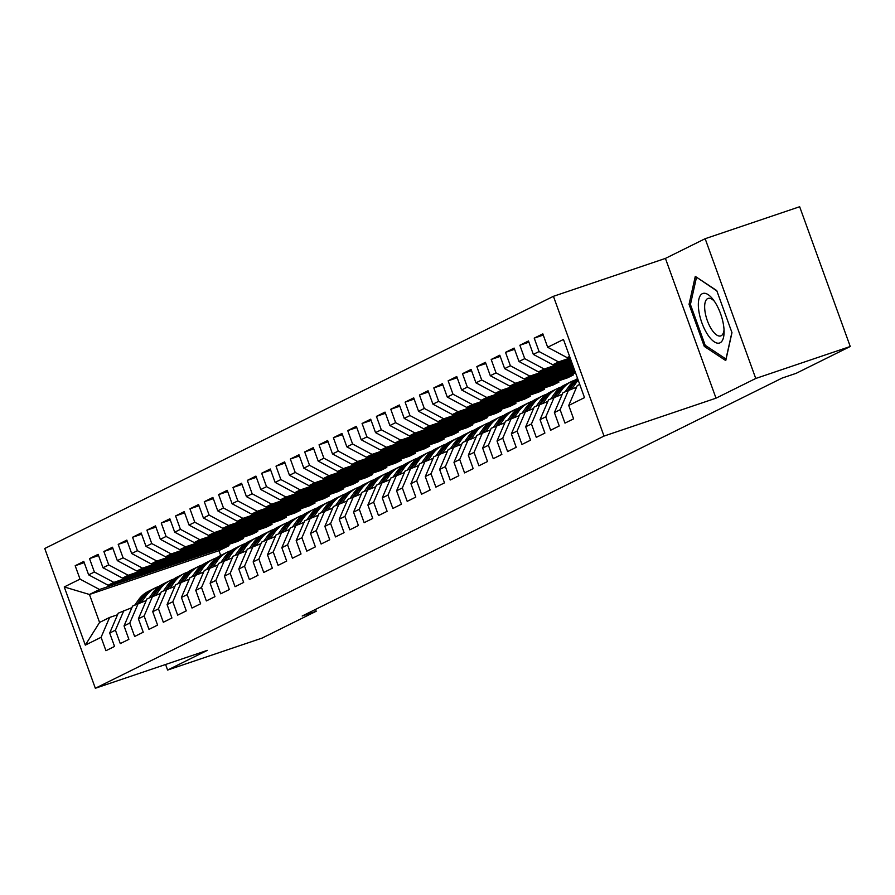 <?xml version="1.0" encoding="UTF-8"?>
<svg xmlns="http://www.w3.org/2000/svg" width="895" height="895" viewBox="0 0 895 895"><rect width="100%" height="100%" fill="white"/><g stroke="black" fill="none" stroke-linecap="round" stroke-linejoin="round"><path stroke-width="1.34" d="M553.423 296.312L44.75 548.501L95.34 688.266L604.013 436.078L553.423 296.312L665.421 258.409L716.011 398.174L755.749 378.473L705.159 238.708L665.421 258.409M705.159 238.708L799.66 206.734L850.25 346.499L755.749 378.473M228.561 544.473L228.997 545.681L218.962 550.66L89.455 594.481L64.25 586.952L85.305 645.116L101.09 637.296L105.946 650.71L114.549 646.436L109.693 633.034L115.433 630.181L120.288 643.594L128.891 639.332L124.036 625.918L129.775 623.077L134.63 636.479L143.245 632.217L138.389 618.803L144.129 615.961L148.984 629.375L157.587 625.102L152.732 611.699L158.471 608.846L163.326 622.26L171.929 617.997L167.074 604.584L172.813 601.742L177.669 615.145L186.272 610.882L181.416 597.468L187.156 594.627L192.011 608.041L200.625 603.767L195.77 590.364L201.509 587.512L206.353 600.925L214.968 596.652L210.112 583.249L215.852 580.407L220.707 593.81L229.31 589.548L224.455 576.134L230.194 573.292L235.049 586.695L243.653 582.432L238.797 569.019L244.536 566.177L249.392 579.591L258.006 575.317L253.151 561.915L258.879 559.062L263.734 572.476L272.349 568.213L267.493 554.799L273.232 551.958L278.088 565.36L286.691 561.098L281.835 547.684L287.575 544.842L292.43 558.256L301.033 553.983L296.178 540.58L301.917 537.727L306.772 551.141L315.376 546.879L310.531 533.465L316.259 530.623L321.115 544.026L329.729 539.763L324.874 526.35L330.613 523.508L335.468 536.922L344.072 532.648L339.216 519.234L344.955 516.393L349.811 529.806L358.414 525.533L353.559 512.13L359.298 509.289L364.153 522.691L372.756 518.429L367.901 505.015L373.64 502.173L378.495 515.576L387.11 511.313L382.254 497.9L387.994 495.058L392.849 508.472L401.452 504.198L396.597 490.796L402.336 487.943L407.191 501.357L415.795 497.094L410.939 483.68L416.678 480.839L421.534 494.241L430.137 489.979L425.282 476.565L431.021 473.723L435.876 487.137L444.491 482.864L439.635 469.461L445.374 466.608L450.219 480.022L458.833 475.748L453.978 462.346L459.717 459.504L464.572 472.907L473.175 468.644L468.32 455.231L474.059 452.389L478.914 465.792L487.518 461.529L482.662 448.115L488.401 445.274L493.257 458.687L501.86 454.414L497.016 441.011L502.744 438.158L507.599 451.572L516.214 447.31L511.358 433.896L517.097 431.054L521.953 444.457L530.556 440.195L525.701 426.781L531.44 423.939L536.295 437.353L544.898 433.079L540.043 419.677L545.782 416.824L550.638 430.238L559.241 425.975L554.397 412.561L560.125 409.72L564.98 423.122L573.594 418.86L568.739 405.446L584.513 397.626L563.458 339.451L547.673 347.271L542.829 333.869L534.214 338.131L539.07 351.545L533.331 354.386L528.475 340.984L519.872 345.246L524.727 358.66L518.988 361.502L514.133 348.088L505.53 352.361L510.385 365.764L504.646 368.617L499.79 355.203L491.187 359.466L496.031 372.879L490.303 375.721L485.448 362.318L476.834 366.581L481.689 379.995L475.95 382.836L471.094 369.422L462.491 373.696L467.347 387.099L461.607 389.951L456.752 376.538L448.149 380.8L453.004 394.214L447.265 397.056L442.41 383.653L433.806 387.915L438.651 401.329L432.923 404.171L428.067 390.757L419.453 395.031L424.308 408.444L418.569 411.286L413.714 397.872L405.111 402.146L409.966 415.548L404.227 418.401L399.371 404.987L390.768 409.25L395.624 422.664L389.884 425.505L385.029 412.103L376.426 416.365L381.281 429.779L375.542 432.621L370.687 419.207L362.072 423.48L366.928 436.883L361.188 439.736L356.344 426.322L347.73 430.584L352.585 443.998L346.846 446.84L341.991 433.437L333.387 437.7L338.243 451.114L332.504 453.955L327.648 440.541L319.045 444.815L323.9 458.218L318.161 461.07L313.306 447.657L304.692 451.93L309.547 465.333L303.808 468.174L298.964 454.772L290.349 459.034L295.205 472.448L289.465 475.29L284.61 461.887L276.007 466.15L280.862 479.563L275.123 482.405L270.268 468.991L261.664 473.265L266.52 486.667L260.781 489.52L255.925 476.106L247.322 480.369L252.166 493.783L246.438 496.624L241.583 483.222L232.968 487.484L237.824 500.898L232.085 503.74L227.229 490.326L218.626 494.599L223.481 508.002L217.742 510.855L212.887 497.441L204.284 501.703L209.139 515.117L203.4 517.959L198.545 504.556L189.941 508.819L194.797 522.232L189.058 525.074L184.202 511.66L175.588 515.934L180.443 529.348L174.704 532.189L169.849 518.776L161.245 523.049L166.101 536.452L160.362 539.305L155.506 525.891L146.903 530.153L151.758 543.567L146.019 546.409L141.164 533.006L132.561 537.269L137.416 550.682L131.677 553.524L126.821 540.11L118.207 544.384L123.062 557.786L117.323 560.639L112.479 547.225L103.865 551.488L108.72 564.902L102.981 567.743L98.126 554.341L89.522 558.603L94.378 572.017L88.639 574.858L83.783 561.445L75.18 565.718L84.219 562.653M64.25 586.952L80.035 579.121L75.18 565.718M850.25 346.499L796.17 373.316L782.174 378.048L302.186 616.017L316.181 611.274L315.51 609.405M237.611 541.408L108.105 585.229L113.844 582.388L243.339 538.566L237.611 541.408M88.639 574.858L108.105 585.229M94.378 572.017L113.844 582.388M85.305 645.116L99.58 622.428L109.615 617.449L117.547 614.764M101.09 637.296L109.615 617.449M251.954 534.304L122.447 578.114L128.186 575.272L257.693 531.451L251.954 534.304M102.981 567.743L122.447 578.114M108.72 564.902L128.186 575.272M109.693 633.034L118.23 613.187L131.889 607.66M115.433 630.181L123.969 610.334M266.296 527.189L136.801 571.01L142.54 568.157L272.035 524.347L266.296 527.189M117.323 560.639L136.801 571.01M123.062 557.786L142.54 568.157M124.036 625.918L132.572 606.072L146.232 600.545M129.775 623.077L138.311 603.23M280.638 520.073L151.143 563.895L156.882 561.053L286.378 517.232L280.638 520.073M131.677 553.524L151.143 563.895M137.416 550.682L156.882 561.053M138.389 618.803L146.914 598.956L160.585 593.43M144.129 615.961L152.653 596.115M294.981 512.969L165.485 556.779L171.225 553.938L300.72 510.116L294.981 512.969M146.019 546.409L165.485 556.779M151.758 543.567L171.225 553.938M152.732 611.699L161.257 591.852L174.928 586.326M158.471 608.846L166.996 589M309.334 505.854L179.828 549.675L185.567 546.823L315.074 503.012L309.334 505.854M160.362 539.305L179.828 549.675M166.101 536.452L185.567 546.823M167.074 604.584L175.61 584.737L189.27 579.21M172.813 601.742L181.349 581.895M323.677 498.739L194.181 542.56L199.921 539.719L329.416 495.897L323.677 498.739M174.704 532.189L194.181 542.56M180.443 529.348L199.921 539.719M181.416 597.468L189.953 577.622L203.612 572.095M187.156 594.627L195.692 574.78M338.019 491.623L208.524 535.445L214.263 532.603L343.758 488.782L338.019 491.623M189.058 525.074L208.524 535.445M194.797 522.232L214.263 532.603M195.77 590.364L204.295 570.518L217.955 564.991M201.509 587.512L210.034 567.665M352.361 484.519L222.866 528.341L228.605 525.488L358.101 481.667L352.361 484.519M203.4 517.959L222.866 528.341M209.139 515.117L228.605 525.488M210.112 583.249L218.637 563.403L232.308 557.876M215.852 580.407L224.376 560.561M366.715 477.404L237.209 521.226L242.948 518.384L372.454 474.563L366.715 477.404M217.742 510.855L237.209 521.226M223.481 508.002L242.948 518.384M224.455 576.134L232.991 556.287L246.651 550.761M230.194 573.292L238.719 553.446M381.057 470.289L251.562 514.11L257.29 511.269L386.797 467.447L381.057 470.289M232.085 503.74L251.562 514.11M237.824 500.898L257.29 511.269M238.797 569.019L247.333 549.172L260.993 543.645M244.536 566.177L253.072 546.33M395.4 463.185L265.904 506.995L271.644 504.153L401.139 460.332L395.4 463.185M246.438 496.624L265.904 506.995M252.166 493.783L271.644 504.153M253.151 561.915L261.676 542.068L275.336 536.541M258.879 559.062L267.415 539.215M409.742 456.07L280.247 499.891L285.986 497.038L415.481 453.228L409.742 456.07M260.781 489.52L280.247 499.891M266.52 486.667L285.986 497.038M267.493 554.799L276.018 534.953L289.689 529.426M273.232 551.958L281.757 532.111M424.096 448.954L294.589 492.776L300.328 489.934L429.824 446.113L424.096 448.954M275.123 482.405L294.589 492.776M280.862 479.563L300.328 489.934M281.835 547.684L290.372 527.837L304.031 522.311M287.575 544.842L296.1 524.996M438.438 441.839L308.943 485.661L314.671 482.819L444.177 438.997L438.438 441.839M289.465 475.29L308.943 485.661M295.205 472.448L314.671 482.819M296.178 540.58L304.714 520.733L318.374 515.207M301.917 537.727L310.453 517.881M452.781 434.735L323.285 478.556L329.024 475.704L458.52 431.882L452.781 434.735M303.808 468.174L323.285 478.556M309.547 465.333L329.024 475.704M310.531 533.465L319.056 513.618L332.716 508.091M316.259 530.623L324.795 510.776M467.123 427.62L337.628 471.441L343.367 468.6L472.862 424.778L467.123 427.62M318.161 461.07L337.628 471.441M323.9 458.218L343.367 468.6M324.874 526.35L333.399 506.503L347.07 500.976M330.613 523.508L339.138 503.661M481.465 420.505L351.97 464.326L357.709 461.484L487.204 417.663L481.465 420.505M332.504 453.955L351.97 464.326M338.243 451.114L357.709 461.484M339.216 519.234L347.741 499.388L361.412 493.861M344.955 516.393L353.48 496.546M495.819 413.4L366.312 457.211L372.051 454.369L501.558 410.548L495.819 413.4M346.846 446.84L366.312 457.211M352.585 443.998L372.051 454.369M353.559 512.13L362.095 492.284L375.755 486.757M359.298 509.289L367.834 489.431M510.161 406.285L380.666 450.107L386.405 447.254L515.9 403.444L510.161 406.285M361.188 439.736L380.666 450.107M366.928 436.883L386.405 447.254M367.901 505.015L376.437 485.168L390.097 479.642M373.64 502.173L382.176 482.327M524.504 399.17L395.008 442.991L400.747 440.15L530.243 396.328L524.504 399.17M375.542 432.621L395.008 442.991M381.281 429.779L400.747 440.15M382.254 497.9L390.779 478.053L404.45 472.526M387.994 495.058L396.519 475.211M538.846 392.066L409.351 435.876L415.09 433.035L544.585 389.213L538.846 392.066M389.884 425.505L409.351 435.876M395.624 422.664L415.09 433.035M396.597 490.796L405.122 470.949L418.793 465.422M402.336 487.943L410.861 468.096M553.199 384.951L423.693 428.772L429.432 425.919L558.939 382.109L553.199 384.951M404.227 418.401L423.693 428.772M409.966 415.548L429.432 425.919M410.939 483.68L419.475 463.834L433.135 458.307M416.678 480.839L425.214 460.992M567.542 377.835L438.047 421.657L443.786 418.815L573.281 374.994L567.542 377.835M418.569 411.286L438.047 421.657M424.308 408.444L443.786 418.815M425.282 476.565L433.818 456.718L447.478 451.192M431.021 473.723L439.557 453.877M575.552 372.868L452.389 414.542L458.128 411.7L575.261 372.063M432.923 404.171L452.389 414.542M438.651 401.329L458.128 411.7M439.635 469.461L448.16 449.614L461.82 444.088M445.374 466.608L453.899 446.762M574.825 370.854L466.731 407.438L472.47 404.585L574.534 370.049M447.265 397.056L466.731 407.438M453.004 394.214L472.47 404.585M453.978 462.346L462.502 442.499L476.174 436.973M459.717 459.504L468.242 439.658M574.098 368.841L481.074 400.322L486.813 397.481L573.807 368.035M461.607 389.951L481.074 400.322M467.347 387.099L486.813 397.481M468.32 455.231L476.856 435.384L490.516 429.857M474.059 452.389L482.584 432.542M573.371 366.838L495.427 393.207L501.155 390.365L573.08 366.033M475.95 382.836L495.427 393.207M481.689 379.995L501.155 390.365M482.662 448.115L491.198 428.269L504.858 422.742M488.401 445.274L496.938 425.427M572.643 364.824L509.77 386.092L515.509 383.25L572.352 364.019M490.303 375.721L509.77 386.092M496.031 372.879L515.509 383.25M497.016 441.011L505.541 421.165L519.201 415.638M502.744 438.158L511.28 418.312M571.916 362.811L524.112 378.988L529.851 376.135L571.625 362.005M504.646 368.617L524.112 378.988M510.385 365.764L529.851 376.135M511.358 433.896L519.883 414.049L533.554 408.523M517.097 431.054L525.622 411.208M571.189 360.797L538.454 371.872L544.194 369.031L570.898 359.991M518.988 361.502L538.454 371.872M524.727 358.66L544.194 369.031M525.701 426.781L534.237 406.934L547.897 401.407M531.44 423.939L539.965 404.092M570.462 358.783L552.808 364.757L558.536 361.916L570.16 357.978M533.331 354.386L552.808 364.757M539.07 351.545L558.536 361.916M540.043 419.677L548.579 399.83L562.239 394.303M545.782 416.824L554.318 396.977M569.723 356.781L567.15 357.653L569.6 356.434M547.673 347.271L567.15 357.653M554.397 412.561L562.921 392.715L576.581 387.188M560.125 409.72L568.661 389.873M165.586 664.493L167.611 670.064L262.101 638.09L316.181 611.274M716.011 398.174L604.013 436.078M167.611 670.064L207.338 650.363L95.34 688.266M228.997 545.681L99.502 589.503L89.455 594.481L99.58 622.428M218.962 550.66L220.696 555.471M568.739 405.446L577.264 385.6L579.725 384.38M572.845 373.786L573.281 374.994M558.491 380.901L558.939 382.109M544.149 388.005L544.585 389.213M529.806 395.12L530.243 396.328M515.464 402.235L515.9 403.444M501.122 409.339L501.558 410.548M486.768 416.455L487.204 417.663M472.426 423.57L472.862 424.778M458.083 430.685L458.52 431.882M443.741 437.789L444.177 438.997M429.387 444.904L429.824 446.113M415.045 452.02L415.481 453.228M400.703 459.124L401.139 460.332M386.36 466.239L386.797 467.447M372.007 473.354L372.454 474.563M357.664 480.47L358.101 481.667M343.322 487.574L343.758 488.782M328.98 494.689L329.416 495.897M314.637 501.804L315.074 503.012M300.284 508.908L300.72 510.116M285.941 516.023L286.378 517.232M271.599 523.139L272.035 524.347M257.257 530.243L257.693 531.451M242.903 537.358L243.339 538.566M80.035 579.121L99.502 589.503M704.287 346.387L725.755 360.573L731.976 332.66L716.738 290.573L695.281 276.387L689.049 304.3L704.287 346.387L705.987 345.817M534.214 338.131L543.265 335.077M519.872 345.246L528.911 342.181M505.53 352.361L514.569 349.296M491.187 359.466L500.227 356.411M476.834 366.581L485.884 363.527M462.491 373.696L471.531 370.631M448.149 380.8L457.188 377.746M433.806 387.915L442.846 384.861M419.453 395.031L428.504 391.965M405.111 402.146L414.161 399.08M390.768 409.25L399.808 406.196M376.426 416.365L385.465 413.3M362.072 423.48L371.123 420.415M347.73 430.584L356.781 427.53M333.387 437.7L342.427 434.646M319.045 444.815L328.085 441.75M304.692 451.93L313.742 448.865M290.349 459.034L299.4 455.98M276.007 466.15L285.046 463.084M261.664 473.265L270.704 470.199M247.322 480.369L256.362 477.315M232.968 487.484L242.019 484.43M218.626 494.599L227.666 491.534M204.284 501.703L213.323 498.649M189.941 508.819L198.981 505.764M175.588 515.934L184.638 512.869M161.245 523.049L170.296 519.984M146.903 530.153L155.943 527.099M132.561 537.269L141.6 534.203M118.207 544.384L127.258 541.318M103.865 551.488L112.915 548.434M89.522 558.603L98.562 555.549M690.582 303.785L689.049 304.3M571.883 388.777L576.145 382.78A30.766 28.226 -116.4 0 1 578.215 380.218M565.26 391.551L568.974 386.338A30.766 28.226 -116.4 0 1 577.611 378.551M569.556 389.56L573.415 384.134A30.766 28.226 -116.4 0 1 577.868 379.267M577.722 378.876A30.766 28.226 63.6 0 0 571.692 384.984L567.989 390.198M707.587 334.517A26.145 10.326 -108.7 0 0 724.089 332.302A26.145 10.326 -108.7 0 0 714.848 301.962A26.145 10.326 -108.7 0 0 712.912 299.254A26.145 10.326 -108.7 0 0 698.615 300.597A26.145 10.326 -108.7 0 0 707.587 334.517M714.389 301.268A19.791 7.82 -108.7 0 0 708.057 298.415A19.791 7.82 -108.7 0 0 704.868 310.431A19.791 7.82 -108.7 0 0 711.659 329.494A19.791 7.82 -108.7 0 0 720.755 335.916A19.791 7.82 -108.7 0 0 724.044 329.796M696.746 277.36L716.884 290.964M731.897 332.459L725.979 359.029L705.182 345.28L690.425 304.501L696.455 277.461M557.54 395.892L561.803 389.896A30.766 28.226 -116.4 0 1 571.558 381.516A30.766 28.226 -116.4 0 1 575.284 380.017M550.917 398.667L554.62 393.453A30.766 28.226 -116.4 0 1 564.387 385.074L567.117 383.72A30.766 28.226 63.6 0 0 557.35 392.099L553.647 397.313M555.213 396.675L559.073 391.249A30.766 28.226 -116.4 0 1 568.84 382.87L571.558 381.516M567.989 383.317A30.766 28.226 63.6 0 0 567.117 383.72M543.187 403.007L547.449 397.011A30.766 28.226 -116.4 0 1 557.216 388.631A30.766 28.226 -116.4 0 1 560.941 387.132M536.575 405.771L540.278 400.557A30.766 28.226 -116.4 0 1 550.045 392.189L552.774 390.835A30.766 28.226 63.6 0 0 543.008 399.215L539.305 404.428M540.871 403.79L544.731 398.353A30.766 28.226 -116.4 0 1 554.497 389.985L557.216 388.631M553.636 390.421A30.766 28.226 63.6 0 0 552.774 390.835M528.844 410.111L533.107 404.115A30.766 28.226 -116.4 0 1 542.873 395.747A30.766 28.226 -116.4 0 1 546.599 394.247M522.232 412.886L525.936 407.672A30.766 28.226 -116.4 0 1 535.702 399.293L538.421 397.951A30.766 28.226 63.6 0 0 528.665 406.319L524.951 411.532M526.517 410.906L530.377 405.469A30.766 28.226 -116.4 0 1 540.144 397.089L542.873 395.747M539.293 397.537A30.766 28.226 63.6 0 0 538.421 397.951M514.502 417.227L518.764 411.23A30.766 28.226 -116.4 0 1 528.531 402.851A30.766 28.226 -116.4 0 1 532.256 401.352M507.879 420.001L511.593 414.788A30.766 28.226 -116.4 0 1 521.36 406.408L524.078 405.055A30.766 28.226 63.6 0 0 514.312 413.434L510.609 418.647M512.175 418.01L516.035 412.584A30.766 28.226 -116.4 0 1 525.801 404.204L528.531 402.851M524.951 404.652A30.766 28.226 63.6 0 0 524.078 405.055M500.16 424.342L504.422 418.345A30.766 28.226 -116.4 0 1 514.189 409.966A30.766 28.226 -116.4 0 1 517.903 408.467M493.537 427.116L497.24 421.903A30.766 28.226 -116.4 0 1 507.006 413.524L509.736 412.17A30.766 28.226 63.6 0 0 499.969 420.549L496.266 425.763M497.833 425.125L501.692 419.688A30.766 28.226 -116.4 0 1 511.459 411.32L514.189 409.966M510.609 411.756A30.766 28.226 63.6 0 0 509.736 412.17M485.806 431.446L490.068 425.449A30.766 28.226 -116.4 0 1 499.835 417.081A30.766 28.226 -116.4 0 1 503.561 415.582M479.194 434.22L482.897 429.007A30.766 28.226 -116.4 0 1 492.664 420.639L495.394 419.285A30.766 28.226 63.6 0 0 485.627 427.653L481.924 432.878M483.49 432.24L487.35 426.803A30.766 28.226 -116.4 0 1 497.117 418.435L499.835 417.081M496.255 418.871A30.766 28.226 63.6 0 0 495.394 419.285M471.464 438.561L475.726 432.565A30.766 28.226 -116.4 0 1 485.493 424.185A30.766 28.226 -116.4 0 1 489.218 422.686M464.852 441.336L468.555 436.122A30.766 28.226 -116.4 0 1 478.322 427.743L481.051 426.4A30.766 28.226 63.6 0 0 471.285 434.769L467.57 439.982M469.137 439.344L472.996 433.918A30.766 28.226 -116.4 0 1 482.763 425.539L485.493 424.185M481.913 425.986A30.766 28.226 63.6 0 0 481.051 426.4M457.121 445.676L461.384 439.68A30.766 28.226 -116.4 0 1 471.15 431.3A30.766 28.226 -116.4 0 1 474.876 429.801M450.509 448.451L454.212 443.238A30.766 28.226 -116.4 0 1 463.979 434.858L466.698 433.504A30.766 28.226 63.6 0 0 456.931 441.884L453.228 447.097M454.794 446.46L458.654 441.034A30.766 28.226 -116.4 0 1 468.421 432.654L471.15 431.3M467.57 433.102A30.766 28.226 63.6 0 0 466.698 433.504M442.779 452.792L447.041 446.784A30.766 28.226 -116.4 0 1 456.808 438.416A30.766 28.226 -116.4 0 1 460.522 436.917M436.156 455.555L439.87 450.342A30.766 28.226 -116.4 0 1 449.626 441.973L452.355 440.62A30.766 28.226 63.6 0 0 442.589 448.999L438.886 454.212M440.452 453.575L444.312 448.138A30.766 28.226 -116.4 0 1 454.078 439.769L456.808 438.416M453.228 440.206A30.766 28.226 63.6 0 0 452.355 440.62M428.425 459.896L432.688 453.899A30.766 28.226 -116.4 0 1 442.454 445.531A30.766 28.226 -116.4 0 1 446.18 444.032M421.813 462.67L425.517 457.457A30.766 28.226 -116.4 0 1 435.283 449.077L438.013 447.735A30.766 28.226 63.6 0 0 428.246 456.103L424.543 461.317M426.109 460.69L429.969 455.253A30.766 28.226 -116.4 0 1 439.736 446.873L442.454 445.531M438.886 447.321A30.766 28.226 63.6 0 0 438.013 447.735M414.083 467.011L418.345 461.014A30.766 28.226 -116.4 0 1 428.112 452.635A30.766 28.226 -116.4 0 1 431.837 451.136M407.471 469.785L411.174 464.572A30.766 28.226 -116.4 0 1 420.941 456.193L423.671 454.839A30.766 28.226 63.6 0 0 413.904 463.218L410.19 468.432M411.756 467.794L415.627 462.368A30.766 28.226 -116.4 0 1 425.382 453.989L428.112 452.635M424.532 454.436A30.766 28.226 63.6 0 0 423.671 454.839M399.741 474.126L404.003 468.13A30.766 28.226 -116.4 0 1 413.77 459.75A30.766 28.226 -116.4 0 1 417.495 458.251M393.129 476.901L396.832 471.676A30.766 28.226 -116.4 0 1 406.598 463.308L409.317 461.954A30.766 28.226 63.6 0 0 399.55 470.334L395.847 475.547M397.414 474.909L401.273 469.472A30.766 28.226 -116.4 0 1 411.04 461.104L413.77 459.75M410.19 461.54A30.766 28.226 63.6 0 0 409.317 461.954M385.398 481.23L389.661 475.234A30.766 28.226 -116.4 0 1 399.427 466.866A30.766 28.226 -116.4 0 1 403.153 465.366M378.775 484.005L382.489 478.791A30.766 28.226 -116.4 0 1 392.256 470.423L394.975 469.069A30.766 28.226 63.6 0 0 385.208 477.438L381.505 482.651M383.071 482.025L386.931 476.587A30.766 28.226 -116.4 0 1 396.698 468.208L399.427 466.866M395.847 468.656A30.766 28.226 63.6 0 0 394.975 469.069M371.056 488.346L375.307 482.349A30.766 28.226 -116.4 0 1 385.074 473.97A30.766 28.226 -116.4 0 1 388.799 472.47M364.433 491.12L368.136 485.907A30.766 28.226 -116.4 0 1 377.903 477.527L380.632 476.174A30.766 28.226 63.6 0 0 370.866 484.553L367.163 489.766M368.729 489.129L372.589 483.703A30.766 28.226 -116.4 0 1 382.355 475.323L385.074 473.97M381.505 475.771A30.766 28.226 63.6 0 0 380.632 476.174M356.702 495.461L360.965 489.464A30.766 28.226 -116.4 0 1 370.731 481.085A30.766 28.226 -116.4 0 1 374.457 479.586M350.09 498.235L353.793 493.022A30.766 28.226 -116.4 0 1 363.56 484.642L366.29 483.289A30.766 28.226 63.6 0 0 356.523 491.668L352.82 496.882M354.386 496.244L358.246 490.818A30.766 28.226 -116.4 0 1 368.013 482.439L370.731 481.085M367.151 482.875A30.766 28.226 63.6 0 0 366.29 483.289M342.36 502.565L346.622 496.568A30.766 28.226 -116.4 0 1 356.389 488.2A30.766 28.226 -116.4 0 1 360.114 486.701M335.748 505.339L339.451 500.126A30.766 28.226 -116.4 0 1 349.218 491.758L351.936 490.404A30.766 28.226 63.6 0 0 342.17 498.783L338.467 503.997M340.033 503.359L343.893 497.922A30.766 28.226 -116.4 0 1 353.659 489.554L356.389 488.2M352.809 489.99A30.766 28.226 63.6 0 0 351.936 490.404M328.017 509.68L332.28 503.684A30.766 28.226 -116.4 0 1 342.047 495.315A30.766 28.226 -116.4 0 1 345.772 493.805M321.394 512.455L325.109 507.241A30.766 28.226 -116.4 0 1 334.875 498.862L337.594 497.519A30.766 28.226 63.6 0 0 327.827 505.888L324.124 511.101M325.69 510.463L329.55 505.037A30.766 28.226 -116.4 0 1 339.317 496.658L342.047 495.315M338.467 497.105A30.766 28.226 63.6 0 0 337.594 497.519M313.675 516.795L317.938 510.799A30.766 28.226 -116.4 0 1 327.693 502.419A30.766 28.226 -116.4 0 1 331.418 500.92M307.052 519.57L310.755 514.356A30.766 28.226 -116.4 0 1 320.522 505.977L323.252 504.623A30.766 28.226 63.6 0 0 313.485 513.003L309.782 518.216M311.348 517.578L315.208 512.153A30.766 28.226 -116.4 0 1 324.974 503.773L327.693 502.419M324.124 504.221A30.766 28.226 63.6 0 0 323.252 504.623M299.322 523.911L303.584 517.914A30.766 28.226 -116.4 0 1 313.351 509.535A30.766 28.226 -116.4 0 1 317.076 508.036M292.71 526.674L296.413 521.461A30.766 28.226 -116.4 0 1 306.179 513.092L308.909 511.739A30.766 28.226 63.6 0 0 299.143 520.118L295.439 525.331M297.006 524.694L300.865 519.257A30.766 28.226 -116.4 0 1 310.632 510.888L313.351 509.535M309.771 511.325A30.766 28.226 63.6 0 0 308.909 511.739M284.979 531.015L289.242 525.018A30.766 28.226 -116.4 0 1 299.008 516.65A30.766 28.226 -116.4 0 1 302.734 515.151M278.367 533.789L282.07 528.576A30.766 28.226 -116.4 0 1 291.837 520.196L294.567 518.854A30.766 28.226 63.6 0 0 284.8 527.222L281.086 532.435M282.652 531.809L286.512 526.372A30.766 28.226 -116.4 0 1 296.279 517.992L299.008 516.65M295.428 518.44A30.766 28.226 63.6 0 0 294.567 518.854M270.637 538.13L274.899 532.133A30.766 28.226 -116.4 0 1 284.666 523.754A30.766 28.226 -116.4 0 1 288.391 522.255M264.014 540.904L267.728 535.691A30.766 28.226 -116.4 0 1 277.495 527.312L280.213 525.958A30.766 28.226 63.6 0 0 270.447 534.337L266.744 539.551M268.31 538.913L272.169 533.487A30.766 28.226 -116.4 0 1 281.936 525.108L284.666 523.754M281.086 525.555A30.766 28.226 63.6 0 0 280.213 525.958M256.294 545.245L260.557 539.249A30.766 28.226 -116.4 0 1 270.324 530.869A30.766 28.226 -116.4 0 1 274.038 529.37M249.671 548.02L253.374 542.806A30.766 28.226 -116.4 0 1 263.141 534.427L265.871 533.073A30.766 28.226 63.6 0 0 256.104 541.453L252.401 546.666M253.967 546.028L257.827 540.591A30.766 28.226 -116.4 0 1 267.594 532.223L270.324 530.869M266.744 532.659A30.766 28.226 63.6 0 0 265.871 533.073M241.941 552.349L246.203 546.353A30.766 28.226 -116.4 0 1 255.97 537.984A30.766 28.226 -116.4 0 1 259.695 536.485M235.329 555.124L239.032 549.91A30.766 28.226 -116.4 0 1 248.799 541.542L251.529 540.188A30.766 28.226 63.6 0 0 241.762 548.557L238.059 553.781M239.625 553.144L243.485 547.706A30.766 28.226 -116.4 0 1 253.251 539.338L255.97 537.984M252.39 539.774A30.766 28.226 63.6 0 0 251.529 540.188M227.598 559.464L231.861 553.468A30.766 28.226 -116.4 0 1 241.628 545.089A30.766 28.226 -116.4 0 1 245.353 543.589M220.987 562.239L224.69 557.026A30.766 28.226 -116.4 0 1 234.456 548.646L237.186 547.304A30.766 28.226 63.6 0 0 227.419 555.672L223.705 560.885M225.272 560.248L229.131 554.822A30.766 28.226 -116.4 0 1 238.898 546.442L241.628 545.089M238.048 546.89A30.766 28.226 63.6 0 0 237.186 547.304M213.256 566.58L217.519 560.583A30.766 28.226 -116.4 0 1 227.285 552.204A30.766 28.226 -116.4 0 1 231.011 550.705M206.644 569.354L210.347 564.141A30.766 28.226 -116.4 0 1 220.114 555.761L222.833 554.408A30.766 28.226 63.6 0 0 213.066 562.787L209.363 568.001M210.929 567.363L214.789 561.937A30.766 28.226 -116.4 0 1 224.555 553.558L227.285 552.204M223.705 554.005A30.766 28.226 63.6 0 0 222.833 554.408M198.914 573.695L203.176 567.687A30.766 28.226 -116.4 0 1 212.943 559.319A30.766 28.226 -116.4 0 1 216.668 557.82M192.291 576.458L196.005 571.245A30.766 28.226 -116.4 0 1 205.76 562.877L208.49 561.523A30.766 28.226 63.6 0 0 198.724 569.902L195.02 575.116M196.587 574.478L200.446 569.041A30.766 28.226 -116.4 0 1 210.213 560.673L212.943 559.319M209.363 561.109A30.766 28.226 63.6 0 0 208.49 561.523M184.56 580.799L188.823 574.803A30.766 28.226 -116.4 0 1 198.589 566.434A30.766 28.226 -116.4 0 1 202.315 564.935M177.948 583.574L181.651 578.36A30.766 28.226 -116.4 0 1 191.418 569.981L194.148 568.638A30.766 28.226 63.6 0 0 184.381 577.006L180.678 582.22M182.244 581.593L186.104 576.156A30.766 28.226 -116.4 0 1 195.871 567.777L198.589 566.434M195.02 568.224A30.766 28.226 63.6 0 0 194.148 568.638M170.218 587.914L174.48 581.918A30.766 28.226 -116.4 0 1 184.247 573.538A30.766 28.226 -116.4 0 1 187.972 572.039M163.606 590.689L167.309 585.475A30.766 28.226 -116.4 0 1 177.076 577.096L179.805 575.742A30.766 28.226 63.6 0 0 170.039 584.122L166.325 589.335M167.891 588.697L171.762 583.271A30.766 28.226 -116.4 0 1 181.528 574.892L184.247 573.538M180.667 575.34A30.766 28.226 63.6 0 0 179.805 575.742M155.875 595.03L160.138 589.033A30.766 28.226 -116.4 0 1 169.905 580.654A30.766 28.226 -116.4 0 1 173.63 579.154M149.264 597.804L152.967 592.579A30.766 28.226 -116.4 0 1 162.733 584.211L165.452 582.858A30.766 28.226 63.6 0 0 155.685 591.237L151.982 596.45M153.548 595.813L157.408 590.376A30.766 28.226 -116.4 0 1 167.175 582.007L169.905 580.654M166.325 582.444A30.766 28.226 63.6 0 0 165.452 582.858M141.533 602.134L145.795 596.137A30.766 28.226 -116.4 0 1 155.562 587.769A30.766 28.226 -116.4 0 1 159.288 586.27M134.91 604.908L138.624 599.695A30.766 28.226 -116.4 0 1 148.391 591.326L151.11 589.973A30.766 28.226 63.6 0 0 141.343 598.341L137.64 603.554M139.206 602.928L143.066 597.491A30.766 28.226 -116.4 0 1 152.832 589.111L155.562 587.769M151.982 589.559A30.766 28.226 63.6 0 0 151.11 589.973M573.415 384.134L576.145 382.78M568.974 386.338L571.692 384.984M559.073 391.249L561.803 389.896M554.62 393.453L557.35 392.099M544.731 398.353L547.449 397.011M540.278 400.557L543.008 399.215M530.377 405.469L533.107 404.115M525.936 407.672L528.665 406.319M516.035 412.584L518.764 411.23M511.593 414.788L514.312 413.434M501.692 419.688L504.422 418.345M497.24 421.903L499.969 420.549M487.35 426.803L490.068 425.449M482.897 429.007L485.627 427.653M472.996 433.918L475.726 432.565M468.555 436.122L471.285 434.769M458.654 441.034L461.384 439.68M454.212 443.238L456.931 441.884M444.312 448.138L447.041 446.784M439.87 450.342L442.589 448.999M429.969 455.253L432.688 453.899M425.517 457.457L428.246 456.103M415.627 462.368L418.345 461.014M411.174 464.572L413.904 463.218M401.273 469.472L404.003 468.13M396.832 471.676L399.55 470.334M386.931 476.587L389.661 475.234M382.489 478.791L385.208 477.438M372.589 483.703L375.307 482.349M368.136 485.907L370.866 484.553M358.246 490.818L360.965 489.464M353.793 493.022L356.523 491.668M343.893 497.922L346.622 496.568M339.451 500.126L342.17 498.783M329.55 505.037L332.28 503.684M325.109 507.241L327.827 505.888M315.208 512.153L317.938 510.799M310.755 514.356L313.485 513.003M300.865 519.257L303.584 517.914M296.413 521.461L299.143 520.118M286.512 526.372L289.242 525.018M282.07 528.576L284.8 527.222M272.169 533.487L274.899 532.133M267.728 535.691L270.447 534.337M257.827 540.591L260.557 539.249M253.374 542.806L256.104 541.453M243.485 547.706L246.203 546.353M239.032 549.91L241.762 548.557M229.131 554.822L231.861 553.468M224.69 557.026L227.419 555.672M214.789 561.937L217.519 560.583M210.347 564.141L213.066 562.787M200.446 569.041L203.176 567.687M196.005 571.245L198.724 569.902M186.104 576.156L188.823 574.803M181.651 578.36L184.381 577.006M171.762 583.271L174.48 581.918M167.309 585.475L170.039 584.122M157.408 590.376L160.138 589.033M152.967 592.579L155.685 591.237M143.066 597.491L145.795 596.137M138.624 599.695L141.343 598.341"/></g></svg>
